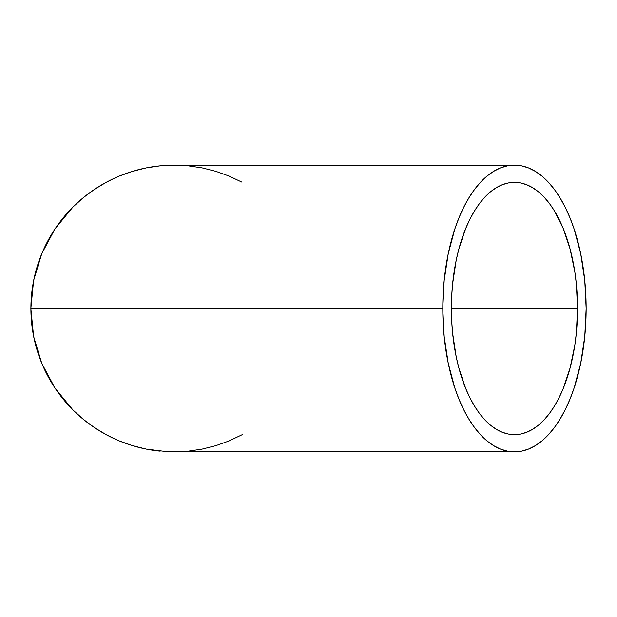 <?xml version="1.0" encoding="UTF-8"?>
<svg xmlns="http://www.w3.org/2000/svg" width="617" height="617" viewBox="0 0 617 617"><rect width="100%" height="100%" fill="white"/><g stroke="black" fill="none" stroke-linecap="round" stroke-linejoin="round"><path stroke-width="0.93" d="M577.551 308.5L451.397 308.5A126.153 63.081 -90 0 1 514.47 182.347A126.153 63.081 -90 0 1 577.551 308.5L576.34 333.111L574.836 345.119L570.1 367.971L563.228 388.533L559.071 397.703L554.49 406.017L549.516 413.39L544.209 419.761L538.61 425.051L532.779 429.224L526.779 432.232L520.655 434.044L514.47 434.653L508.292 434.044L502.169 432.232L496.161 429.224L490.33 425.051L484.738 419.761L479.424 413.39L474.458 406.017L469.869 397.703L465.712 388.533L458.84 367.971L456.194 356.78L452.608 333.111L451.698 320.863L451.698 296.137L452.608 283.889L456.194 260.22L458.84 249.029L465.712 228.467L469.869 219.297L474.458 210.983L479.424 203.61L484.738 197.239L490.33 191.949L496.161 187.776L502.169 184.768L508.292 182.956L514.47 182.347L520.655 182.956L526.779 184.768L532.779 187.776L538.61 191.949L544.209 197.239L549.516 203.61L554.49 210.983L563.228 228.467L570.1 249.029L574.836 271.881L576.34 283.889L577.551 308.5A126.153 63.081 -90 0 1 514.47 434.653A126.153 63.081 -90 0 1 451.397 308.5L577.551 308.5M242.296 434.653L229.069 440.947L215.819 445.682L202.175 449.099L188.254 451.166L167.176 451.683L514.47 451.86A143.36 71.68 -90 0 1 442.79 308.5L30.85 308.5L33.603 336.466L41.763 363.359L55.013 388.147L72.837 409.865L83.264 419.313L94.563 427.697L106.625 434.931L119.343 440.947L132.593 445.682L146.237 449.099L167.176 451.683L146.237 449.099L132.593 445.682L119.343 440.947L106.625 434.931L94.563 427.697L83.264 419.313L72.837 409.865L55.013 388.147L41.763 363.359L33.603 336.466L30.85 308.5L442.79 308.5A143.36 71.68 -90 0 1 514.47 165.14A143.36 71.68 -90 0 1 586.15 308.5A143.36 71.68 -90 0 1 514.47 451.86L521.496 451.166L528.453 449.099L535.278 445.682L541.903 440.947L548.258 434.931L554.297 427.697L559.943 419.313L565.157 409.865L569.877 399.446L574.072 388.147L580.697 363.359L584.769 336.466L586.15 308.5L584.769 280.534L580.697 253.641L574.072 228.853L569.877 217.554L565.157 207.135L559.943 197.687L554.297 189.303L548.258 182.069L541.903 176.053L535.278 171.318L528.453 167.901L521.496 165.834L514.47 165.14L507.444 165.834L500.487 167.901L493.662 171.318L487.044 176.053L480.682 182.069L474.65 189.303L468.997 197.687L463.783 207.135L459.063 217.554L454.876 228.853L448.251 253.641L444.171 280.534L442.79 308.5L444.171 336.466L448.251 363.359L454.876 388.147L459.063 399.446L463.783 409.865L468.997 419.313L474.65 427.697L480.682 434.931L487.044 440.947L493.662 445.682L500.487 449.099L507.444 451.166L514.47 451.86M241.787 182.069L229.069 176.053L215.819 171.318L202.175 167.901L188.254 165.834L174.21 165.14L160.158 165.834L146.237 167.901L132.593 171.318L119.343 176.053L106.625 182.069L94.563 189.303L83.264 197.687L72.837 207.135L55.013 228.853L41.763 253.641L33.603 280.534L30.85 308.5L33.603 280.534L41.763 253.641L55.013 228.853L72.837 207.135L83.264 197.687L94.563 189.303L106.625 182.069L119.343 176.053L132.593 171.318L146.237 167.901L160.158 165.834L174.21 165.14A143.36 143.36 0 0 0 167.176 165.317M160.158 165.834A143.36 143.36 0 0 0 160.158 451.166M514.47 165.14L174.21 165.14"/></g></svg>

